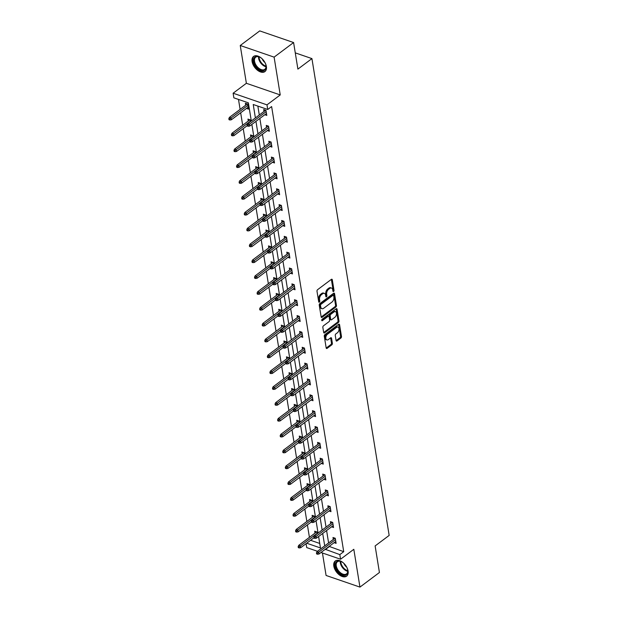 <?xml version="1.0" encoding="UTF-8"?>
<svg xmlns="http://www.w3.org/2000/svg" width="618" height="618" viewBox="0 0 618 618"><rect width="100%" height="100%" fill="white"/><g stroke="black" fill="none" stroke-linecap="round" stroke-linejoin="round"><path stroke-width="0.93" d="M333.589 291.48A0.834 0.502 109 0 0 334.014 290.383L332.299 279.784A1.19 0.718 109 0 0 331.92 279.236A1.19 0.718 109 0 0 331.372 279.359L317.598 289.68A1.19 0.718 109 0 0 316.995 291.248L318.71 301.847A0.834 0.502 109 0 0 319.784 301.043L319.56 299.676A3.808 2.302 109 0 1 321.491 294.647L322.642 293.789A3.808 2.302 109 0 1 324.396 293.372A3.808 2.302 109 0 1 325.609 295.141L325.825 296.516A0.834 0.502 109 0 0 326.899 295.713L326.675 294.346A3.808 2.302 109 0 1 328.606 289.317L329.757 288.459A3.808 2.302 109 0 1 331.511 288.042A3.808 2.302 109 0 1 332.723 289.811L332.94 291.186A0.834 0.502 109 0 0 333.589 291.48M332.901 290.923A0.834 0.502 109 0 0 333.102 290.066L331.379 279.475A1.19 0.718 109 0 0 331.364 279.367M318.672 301.584A0.834 0.502 109 0 0 318.865 300.727L318.649 299.359L319.56 299.676M325.786 296.254A0.834 0.502 109 0 0 325.987 295.396L325.763 294.029L326.675 294.346M333.82 566.127A9.463 5.647 53.2 0 1 335.28 561.005A9.463 5.647 53.2 0 1 342.735 562.372A9.463 5.647 53.2 0 1 348.096 571.032A9.463 5.647 53.2 0 1 346.628 576.154A9.463 5.647 53.2 0 1 339.182 574.786A9.463 5.647 53.2 0 1 333.82 566.127M252.098 61.561A9.463 5.647 53.2 0 1 253.565 56.447A9.463 5.647 53.2 0 1 261.012 57.814A9.463 5.647 53.2 0 1 266.373 66.474A9.463 5.647 53.2 0 1 264.913 71.595A9.463 5.647 53.2 0 1 257.459 70.228A9.463 5.647 53.2 0 1 252.098 61.561M240.248 45.5L259.738 30.9L293.596 42.542L274.106 57.134L240.248 45.5L246.373 83.291L233.117 93.218L266.984 104.859L267.733 109.486L253.226 104.496L255.396 117.922M322.441 553.002L326.08 575.458L359.946 587.1L353.82 549.302L340.572 559.228L321.005 552.5M293.596 42.542L297.899 69.108L311.928 58.602L389.162 535.42L375.126 545.933L379.429 572.5L359.946 587.1M336.084 340.526A1.19 0.718 109 0 0 336.462 341.074A1.19 0.718 109 0 0 337.011 340.951L340.881 338.054A1.19 0.718 109 0 0 341.484 336.486L339.576 324.713A1.19 0.718 109 0 0 339.197 324.164A1.19 0.718 109 0 0 338.649 324.288L324.875 334.608A1.19 0.718 109 0 0 324.272 336.177L326.18 347.949A1.19 0.718 109 0 0 326.559 348.498A1.19 0.718 109 0 0 327.107 348.367L331.773 344.875A1.19 0.718 109 0 0 332.376 343.307L331.557 338.27A1.19 0.718 109 0 0 331.186 337.714A1.19 0.718 109 0 0 330.638 337.845L328.32 339.576A3.183 1.924 109 0 1 326.852 339.923A3.183 1.924 109 0 1 325.817 337.397A3.183 1.924 109 0 1 327.455 334.238L336.524 327.447A3.183 1.924 109 0 1 337.992 327.107A3.183 1.924 109 0 1 339.019 329.633A3.183 1.924 109 0 1 337.389 332.785L335.875 333.921A1.19 0.718 109 0 0 335.273 335.489L336.084 340.526M246.373 83.291L280.232 94.933L274.106 57.134M280.232 94.933L266.984 104.859M329.162 546.389L343.724 551.689L271.626 106.566L267.733 109.486M343.724 551.689L339.823 554.609L340.572 559.228M335.852 307.038A1.19 0.718 109 0 0 336.455 305.47L334.554 293.697A1.19 0.718 109 0 0 334.176 293.148A1.19 0.718 109 0 0 333.627 293.272L319.854 303.592A1.19 0.718 109 0 0 319.251 305.161L321.159 316.934A1.19 0.718 109 0 0 321.53 317.482A1.19 0.718 109 0 0 322.078 317.351L335.852 307.038L334.941 306.721A1.19 0.718 109 0 0 335.543 305.153L333.635 293.388A1.19 0.718 109 0 0 333.612 293.28M337.065 309.209L338.973 320.974A1.19 0.718 109 0 1 338.363 322.55L324.597 332.863A1.19 0.718 109 0 1 324.048 332.994A1.19 0.718 109 0 1 323.67 332.438L322.851 327.401A1.19 0.718 109 0 1 323.453 325.833L329.039 321.646A1.19 0.718 109 0 0 329.641 320.078L329.1 316.733A1.19 0.718 109 0 0 328.722 316.184A1.19 0.718 109 0 0 328.173 316.316L322.364 320.665A0.834 0.502 109 0 1 322.132 319.274L336.138 308.784A1.19 0.718 109 0 1 336.686 308.652A1.19 0.718 109 0 1 337.065 309.209L336.146 308.892L338.054 320.665L338.973 320.974M311.928 58.602L295.273 52.87M314.686 517.838L314.415 516.138L312.129 515.35L312.438 517.289M309.556 486.134L309.278 484.435L306.991 483.655L307.308 485.586M304.419 454.439L304.141 452.739L301.854 451.951L302.171 453.89M299.282 422.735L299.012 421.036L296.725 420.248L297.034 422.187M294.153 391.032L293.874 389.34L291.588 388.552L291.905 390.491M289.015 359.336L288.745 357.637L286.451 356.849L286.767 358.788M283.878 327.633L283.608 325.941L281.321 325.153L281.63 327.092M278.749 295.937L278.471 294.238L276.184 293.45L276.501 295.389M273.612 264.234L273.341 262.534L271.047 261.754L271.364 263.685M268.482 232.53L268.204 230.838L265.918 230.05L266.227 231.989M263.345 200.835L263.067 199.135L260.781 198.347L261.097 200.286M258.208 169.131L257.938 167.439L255.651 166.651L255.96 168.59M253.079 137.435L252.801 135.736L250.514 134.948L250.831 136.887M246.505 108.436L248.49 109.116L247.663 104.033L245.377 103.252L245.694 105.184M238.494 99.436L240.108 109.371M240.665 112.808L242.673 125.222M243.229 128.66L245.238 141.074M245.794 144.504L247.81 156.926M248.366 160.356L250.375 172.77M250.931 176.207L252.94 188.621M253.496 192.059L255.504 204.473M256.061 207.911L258.077 220.325M258.633 223.755L260.641 236.176M261.198 239.606L263.206 252.02M263.762 255.458L265.779 267.872M266.335 271.31L268.343 283.724M268.9 287.161L270.908 299.575M271.464 303.005L273.48 315.427M274.037 318.857L276.045 331.271M276.601 334.709L278.61 347.123M279.166 350.56L281.182 362.975M281.738 366.412L283.747 378.826M284.303 382.256L286.312 394.678M286.868 398.108L288.884 410.522M289.44 413.96L291.449 426.374M292.005 429.811L294.014 442.225M294.57 445.663L296.586 458.077M297.142 461.507L299.151 473.929M299.707 477.359L301.715 489.773M302.272 493.21L304.288 505.624M304.844 509.062L306.852 521.476M307.409 524.906L309.417 537.328M310.591 540.302L319.738 543.446M250.506 121.584L250.236 119.884L247.949 119.096L248.258 121.035M255.643 153.279L255.365 151.588L253.079 150.8L253.395 152.739M260.781 184.983L260.502 183.283L258.216 182.503L258.525 184.434M265.91 216.686L265.64 214.987L263.353 214.199L263.662 216.138M271.047 248.382L270.769 246.69L268.482 245.902L268.799 247.841M276.184 280.085L275.906 278.386L273.619 277.598L273.928 279.537M281.314 311.781L281.043 310.089L278.749 309.301L279.066 311.24M286.451 343.484L286.173 341.785L283.886 341.005L284.203 342.936M291.58 375.188L291.31 373.488L289.023 372.7L289.332 374.639M296.717 406.883L296.439 405.192L294.153 404.404L294.469 406.343M301.854 438.587L301.576 436.887L299.29 436.099L299.606 438.038M306.984 470.283L306.713 468.591L304.427 467.803L304.736 469.742M312.121 501.986L311.843 500.286L309.556 499.498L309.873 501.437M317.258 533.682L316.98 531.99L314.693 531.202L315.002 533.141M251.31 120.981L248.374 102.827L233.867 97.845L233.117 93.218M317.482 551.295L306.713 547.587L306.08 543.678M306.69 543.214L320.464 547.95L318.618 536.517M318.061 533.087L316.045 520.665M315.489 517.235L313.481 504.821M312.924 501.383L310.916 488.969M310.36 485.532L308.343 473.118M307.787 469.68L305.779 457.266M305.222 453.836L303.214 441.414M302.658 437.984L300.642 425.57M300.085 422.133L298.077 409.719M297.521 406.281L295.512 393.867M294.956 390.429L292.947 378.015M292.391 374.585L290.375 362.163M289.819 358.734L287.81 346.319M287.254 342.882L285.246 330.468M284.689 327.03L282.673 314.616M282.117 311.178L280.108 298.764M279.552 295.334L277.544 282.913M276.988 279.483L274.971 267.069M274.415 263.631L272.407 251.217M271.85 247.779L269.842 235.365M269.286 231.928L267.27 219.514M266.713 216.084L264.705 203.662M264.149 200.232L262.14 187.818M261.584 184.38L259.568 171.966M259.012 168.529L257.003 156.115M256.447 152.685L254.438 140.263M253.882 136.833L251.866 124.411M325.269 549.309L339.823 554.609M255.952 121.352L257.969 133.774M258.525 137.204L260.533 149.618M261.09 153.055L263.098 165.469M263.654 168.907L265.663 181.321M266.219 184.759L268.235 197.173M268.791 200.603L270.8 213.025M271.356 216.454L273.365 228.869M273.921 232.306L275.937 244.72M276.493 248.158L278.502 260.572M279.058 264.01L281.066 276.424M281.623 279.854L283.639 292.275M284.195 295.705L286.204 308.119M286.76 311.557L288.768 323.971M289.324 327.409L291.341 339.823M291.897 343.253L293.905 355.674M294.462 359.104L296.47 371.518M297.026 374.956L299.042 387.37M299.599 390.808L301.607 403.222M302.163 406.659L304.172 419.074M304.728 422.503L306.744 434.925M307.3 438.355L309.309 450.769M309.865 454.207L311.874 466.621M312.43 470.059L314.446 482.473M315.002 485.91L317.011 498.324M317.567 501.754L319.576 514.176M320.132 517.606L322.14 530.02M322.696 533.458L324.713 545.872M329.216 546.698L325.315 549.618M257.853 106.087L259.297 115.002M259.854 118.432L261.862 130.854M262.418 134.284L264.427 146.698M264.983 150.135L266.999 162.549M267.555 165.987L269.564 178.401M270.12 181.839L272.129 194.253M272.685 197.683L274.701 210.105M275.257 213.534L277.266 225.949M277.822 229.386L279.83 241.8M280.387 245.238L282.403 257.652M282.959 261.09L284.968 273.504M285.524 276.934L287.532 289.355M288.088 292.785L290.105 305.199M290.661 308.637L292.669 321.051M293.226 324.489L295.234 336.903M295.79 340.34L297.799 352.754M298.355 356.184L300.371 368.606M300.927 372.036L302.936 384.45M303.492 387.888L305.501 400.302M306.057 403.739L308.073 416.153M308.629 419.591L310.638 432.005M311.194 435.435L313.202 447.857M313.759 451.287L315.775 463.701M316.331 467.138L318.34 479.553M318.896 482.99L320.904 495.404M321.46 498.834L323.477 511.256M324.033 514.686L326.041 527.1M326.598 530.538L328.606 542.952M333.311 539.429L332.994 537.498L335.28 538.278L336.107 543.361L334.122 542.681M330.746 523.585L330.429 521.646L332.716 522.434L333.542 527.509L331.549 526.83M328.173 507.733L327.864 505.794L330.151 506.582L330.97 511.658L328.985 510.978M325.609 491.882L325.292 489.943L327.579 490.731L328.405 495.814L326.42 495.126M323.044 476.03L322.727 474.091L325.014 474.879L325.841 479.962L323.847 479.274M320.472 460.178L320.163 458.247L322.449 459.027L323.268 464.11L321.283 463.43M317.907 444.334L317.59 442.395L319.885 443.183L320.703 448.259L318.718 447.579M315.342 428.483L315.026 426.544L317.312 427.332L318.139 432.407L316.146 431.727M312.77 412.631L312.461 410.692L314.747 411.48L315.566 416.563L313.581 415.875M310.205 396.779L309.888 394.84L312.183 395.628L313.002 400.711L311.016 400.024M307.64 380.927L307.324 378.996L309.61 379.776L310.437 384.859L308.444 384.18M305.068 365.084L304.759 363.145L307.046 363.932L307.864 369.008L305.879 368.328M302.503 349.232L302.187 347.293L304.481 348.081L305.3 353.156L303.314 352.476M299.939 333.38L299.622 331.441L301.908 332.229L302.735 337.312L300.742 336.625M297.366 317.528L297.057 315.589L299.344 316.377L300.17 321.46L298.177 320.773M294.801 301.684L294.485 299.745L296.779 300.526L297.598 305.609L295.613 304.929M292.237 285.833L291.92 283.894L294.207 284.682L295.033 289.757L293.04 289.077M289.664 269.981L289.355 268.042L291.642 268.83L292.469 273.913L290.475 273.226M287.1 254.129L286.791 252.19L289.077 252.978L289.896 258.061L287.911 257.374M284.535 238.278L284.218 236.346L286.505 237.127L287.331 242.21L285.346 241.522M281.97 222.434L281.654 220.495L283.94 221.283L284.767 226.358L282.774 225.678M279.398 206.582L279.089 204.643L281.375 205.431L282.194 210.506L280.209 209.826M276.833 190.73L276.516 188.791L278.803 189.579L279.63 194.662L277.644 193.975M274.268 174.879L273.952 172.94L276.238 173.728L277.065 178.811L275.072 178.123M271.696 159.027L271.387 157.096L273.674 157.876L274.492 162.959L272.507 162.279M269.131 143.183L268.815 141.244L271.101 142.032L271.928 147.107L269.942 146.427M266.567 127.331L266.25 125.392L268.536 126.18L269.363 131.255L267.37 130.576M263.994 111.479L263.685 109.541L265.972 110.328L266.791 115.412L264.805 114.724M331.511 288.042L330.599 287.733A3.808 2.302 109 0 0 328.838 288.142L329.757 288.459M325.763 294.029A3.808 2.302 109 0 1 327.694 289L328.838 288.142M324.396 293.372L323.484 293.063A3.808 2.302 109 0 0 321.723 293.473L322.642 293.789M318.649 299.359A3.808 2.302 109 0 1 320.58 294.33L321.723 293.473M322.078 317.351L321.182 317.042L334.941 306.721M333.658 295.597A0.834 0.502 109 0 0 333.009 295.304L320.92 304.357A0.834 0.502 109 0 0 320.495 305.454L320.734 306.899A3.808 2.302 109 0 0 321.939 308.676A3.808 2.302 109 0 0 323.701 308.258L331.959 302.071A3.808 2.302 109 0 0 333.89 297.042L333.658 295.597M333.396 295.211L332.476 294.894A0.834 0.502 109 0 0 332.098 294.987L333.009 295.304M321.939 308.676L321.028 308.359A3.808 2.302 109 0 1 319.815 306.59L319.583 305.145A0.834 0.502 109 0 1 320.008 304.041L332.098 294.987M323.685 332.538L337.451 322.233A1.19 0.718 109 0 0 338.054 320.665M328.722 316.184L327.81 315.868A1.19 0.718 109 0 0 327.262 315.999L321.7 320.163M334.832 317.304A3.183 1.924 109 0 0 336.47 314.153A3.183 1.924 109 0 0 335.443 311.626A3.183 1.924 109 0 0 333.975 311.974L330.777 314.361A1.19 0.718 109 0 0 330.174 315.937L330.715 319.274A1.19 0.718 109 0 0 331.094 319.83A1.19 0.718 109 0 0 331.642 319.699L334.832 317.304M335.443 311.626L334.523 311.31A3.183 1.924 109 0 0 333.056 311.657L333.975 311.974M331.094 319.83L330.174 319.514A1.19 0.718 109 0 1 329.803 318.958L329.255 315.62A1.19 0.718 109 0 1 329.865 314.052L333.056 311.657M337.992 327.107L337.073 326.791A3.183 1.924 109 0 0 335.605 327.138L336.524 327.447M326.852 339.923L325.933 339.606A3.183 1.924 109 0 1 324.906 337.08A3.183 1.924 109 0 1 326.543 333.929L335.605 327.138M327.107 348.367L326.204 348.058L330.854 344.558A1.19 0.718 109 0 0 331.464 342.99L330.645 337.953A1.19 0.718 109 0 0 330.622 337.853M337.011 340.951L336.115 340.642L339.962 337.737A1.19 0.718 109 0 0 340.564 336.169L338.656 324.404A1.19 0.718 109 0 0 338.641 324.296M228.838 118.664L229.008 119.683L229.919 120L229.757 118.98L228.838 118.664L229.425 117.374L231.07 117.945L231.364 119.768L248.173 107.177M229.757 118.98L247.88 105.346M229.425 117.374L247.37 103.932M231.364 119.768L229.919 120M265.67 110.228L247.725 123.67L249.371 124.233L266.18 111.642M248.057 125.276L247.146 124.96L247.308 125.972L248.227 126.288L248.057 125.276L249.371 124.233L249.672 126.064L266.482 113.473M247.725 123.67L247.146 124.96M248.227 126.288L249.672 126.064M231.41 134.515L231.572 135.535L232.484 135.844L232.322 134.832L231.41 134.515L231.989 133.225L233.635 133.789L233.936 135.62L247.254 125.639M232.322 134.832L250.444 121.198M231.989 133.225L249.935 119.784M233.936 135.62L232.484 135.844M233.975 150.367L234.137 151.379L235.056 151.696L234.886 150.684L233.975 150.367L234.554 149.077L236.207 149.641L236.501 151.472L249.819 141.491M234.886 150.684L253.017 137.049M234.554 149.077L252.499 135.636M236.501 151.472L235.056 151.696M268.235 126.072L250.29 139.521L251.943 140.085L268.753 127.493M250.63 141.12L249.711 140.811L249.873 141.823L250.792 142.14L250.63 141.12L251.943 140.085L252.237 141.916L269.046 129.324M250.29 139.521L249.711 140.811M250.792 142.14L252.237 141.916M270.808 141.924L252.862 155.365L254.508 155.937L271.317 143.345M253.195 156.972L252.275 156.663L252.445 157.675L253.357 157.992L253.195 156.972L254.508 155.937L254.801 157.76L271.611 145.168M252.862 155.365L252.275 156.663M253.357 157.992L254.801 157.76M264.821 62.263A8.188 4.882 53.2 0 1 266.049 65.763A8.188 4.882 53.2 0 1 263.909 70.552A8.188 4.882 53.2 0 1 255.064 65.137A8.188 4.882 53.2 0 1 255.806 56.547A8.188 4.882 53.2 0 1 259.475 56.987A8.188 4.882 53.2 0 1 262.488 59.15M259.691 57.088A7.586 4.527 -126.8 0 0 256.501 56.779A7.586 4.527 -126.8 0 0 255.705 57.188A7.586 4.527 -126.8 0 0 256.2 65.361A7.586 4.527 -126.8 0 0 264.002 69.741A7.586 4.527 -126.8 0 0 264.798 69.332A7.586 4.527 -126.8 0 0 266.01 65.531M254.122 56.107A9.401 5.608 -126.8 0 0 254.894 66.25A9.401 5.608 -126.8 0 0 264.512 71.588A9.401 5.608 -126.8 0 0 265.392 71.155M262.225 58.888A5.4 3.221 -126.8 0 0 264.998 62.588M346.543 566.822A8.188 4.882 53.2 0 1 347.772 570.321A8.188 4.882 53.2 0 1 345.632 575.111A8.188 4.882 53.2 0 1 336.787 569.703A8.188 4.882 53.2 0 1 337.528 561.113A8.188 4.882 53.2 0 1 341.198 561.546A8.188 4.882 53.2 0 1 344.211 563.709M341.414 561.654A7.586 4.527 -126.8 0 0 338.216 561.337A7.586 4.527 -126.8 0 0 337.42 561.754A7.586 4.527 -126.8 0 0 337.922 569.92A7.586 4.527 -126.8 0 0 345.725 574.3A7.586 4.527 -126.8 0 0 346.52 573.89A7.586 4.527 -126.8 0 0 347.733 570.09M335.844 560.665A9.401 5.608 -126.8 0 0 336.617 570.808A9.401 5.608 -126.8 0 0 346.234 576.154A9.401 5.608 -126.8 0 0 347.115 575.713M343.948 563.454A5.4 3.221 -126.8 0 0 346.713 567.154M236.539 166.219L236.709 167.231L237.621 167.548L237.459 166.528L236.539 166.219L237.127 164.929L238.772 165.493L239.066 167.323L252.391 157.343M237.459 166.528L255.582 152.901M237.127 164.929L255.072 151.48M239.066 167.323L237.621 167.548M273.372 157.775L255.427 171.217L257.073 171.781L273.882 159.189M255.759 172.824L254.848 172.507L255.01 173.527L255.929 173.843L255.759 172.824L257.073 171.781L257.374 173.612L274.183 161.02M255.427 171.217L254.848 172.507M255.929 173.843L257.374 173.612M239.112 182.071L239.274 183.082L240.186 183.399L240.023 182.38L239.112 182.071L239.691 180.773L241.337 181.344L241.638 183.167L254.956 173.194M240.023 182.38L258.146 168.753M239.691 180.773L257.636 167.331M241.638 183.167L240.186 183.399M275.937 173.627L257.992 187.069L259.645 187.633L276.455 175.041M258.332 188.675L257.412 188.359L257.575 189.378L258.494 189.687L258.332 188.675L259.645 187.633L259.939 189.463L276.748 176.872M257.992 187.069L257.412 188.359M258.494 189.687L259.939 189.463M241.677 197.914L241.839 198.934L242.758 199.251L242.588 198.231L241.677 197.914L242.256 196.624L243.901 197.188L244.203 199.019L257.521 189.038M242.588 198.231L260.719 184.597M242.256 196.624L260.201 183.183M244.203 199.019L242.758 199.251M278.509 189.479L260.564 202.92L262.21 203.484L279.019 190.892M260.896 204.527L259.977 204.21L260.147 205.222L261.059 205.539L260.896 204.527L262.21 203.484L262.503 205.315L279.313 192.723M260.564 202.92L259.977 204.21M261.059 205.539L262.503 205.315M244.241 213.766L244.411 214.786L245.323 215.095L245.161 214.083L244.241 213.766L244.828 212.476L246.474 213.04L246.767 214.871L260.093 204.89M245.161 214.083L263.283 200.448M244.828 212.476L262.774 199.035M246.767 214.871L245.323 215.095M281.074 205.323L263.129 218.772L264.774 219.336L281.584 206.744M263.461 220.371L262.55 220.062L262.712 221.074L263.623 221.391L263.461 220.371L264.774 219.336L265.076 221.167L281.885 208.575M263.129 218.772L262.55 220.062M263.623 221.391L265.076 221.167M246.814 229.618L246.976 230.63L247.888 230.947L247.725 229.935L246.814 229.618L247.393 228.328L249.039 228.892L249.332 230.723L262.658 220.742M247.725 229.935L265.848 216.3M247.393 228.328L265.338 214.886M249.332 230.723L247.888 230.947M283.639 221.174L265.694 234.616L267.347 235.188L284.156 222.596M266.026 236.223L265.114 235.906L265.276 236.926L266.196 237.242L266.026 236.223L267.347 235.188L267.64 237.011L284.45 224.419M265.694 234.616L265.114 235.906M266.196 237.242L267.64 237.011M249.378 245.47L249.541 246.482L250.46 246.798L250.29 245.779L249.378 245.47L249.958 244.18L251.603 244.743L251.905 246.574L265.222 236.594M250.29 245.779L268.421 232.152M249.958 244.18L267.903 230.73M251.905 246.574L250.46 246.798M286.211 237.026L268.266 250.468L269.911 251.032L286.721 238.44M268.598 252.074L267.679 251.758L267.849 252.777L268.76 253.094L268.598 252.074L269.911 251.032L270.205 252.862L287.015 240.271M268.266 250.468L267.679 251.758M268.76 253.094L270.205 252.862M251.943 261.321L252.113 262.333L253.025 262.65L252.862 261.63L251.943 261.321L252.53 260.024L254.176 260.595L254.469 262.418L267.795 252.445M252.862 261.63L270.985 248.003M252.53 260.024L270.475 246.582M254.469 262.418L253.025 262.65M254.516 277.165L254.678 278.185L255.589 278.502L255.427 277.482L254.516 277.165L255.095 275.875L256.74 276.439L257.034 278.27L270.36 268.289M255.427 277.482L273.55 263.847M255.095 275.875L273.04 262.434M257.034 278.27L255.589 278.502M257.08 293.017L257.243 294.037L258.162 294.346L257.992 293.334L257.08 293.017L257.66 291.727L259.305 292.291L259.606 294.122L272.924 284.141M257.992 293.334L276.115 279.699M257.66 291.727L275.605 278.285M259.606 294.122L258.162 294.346M259.645 308.869L259.815 309.881L260.726 310.197L260.564 309.185L259.645 308.869L260.224 307.579L261.877 308.143L262.171 309.973L275.497 299.993M260.564 309.185L278.687 295.551M260.224 307.579L278.17 294.137M262.171 309.973L260.726 310.197M262.217 324.72L262.38 325.732L263.291 326.049L263.129 325.029L262.217 324.72L262.797 323.43L264.442 323.994L264.736 325.825L278.061 315.844M263.129 325.029L281.252 311.402M262.797 323.43L280.742 309.981M264.736 325.825L263.291 326.049M264.782 340.564L264.944 341.584L265.864 341.901L265.694 340.881L264.782 340.564L265.361 339.274L267.007 339.846L267.308 341.669L280.626 331.696M265.694 340.881L283.816 327.254M265.361 339.274L283.307 325.833M267.308 341.669L265.864 341.901M267.347 356.416L267.509 357.436L268.428 357.752L268.266 356.733L267.347 356.416L267.926 355.126L269.579 355.69L269.873 357.521L283.199 347.54M268.266 356.733L286.389 343.098M267.926 355.126L285.871 341.684M269.873 357.521L268.428 357.752M269.911 372.268L270.081 373.287L270.993 373.596L270.831 372.584L269.911 372.268L270.499 370.978L272.144 371.542L272.438 373.372L285.763 363.392M270.831 372.584L288.954 358.95M270.499 370.978L288.444 357.536M272.438 373.372L270.993 373.596M272.484 388.119L272.646 389.131L273.565 389.448L273.395 388.436L272.484 388.119L273.063 386.829L274.709 387.393L275.01 389.224L288.328 379.243M273.395 388.436L291.518 374.802M273.063 386.829L291.008 373.388M275.01 389.224L273.565 389.448M275.049 403.971L275.211 404.983L276.13 405.3L275.968 404.28L275.049 403.971L275.628 402.673L277.281 403.245L277.575 405.076L290.9 395.095M275.968 404.28L294.091 390.653M275.628 402.673L293.573 389.232M277.575 405.076L276.13 405.3M288.776 252.878L270.831 266.319L272.476 266.883L289.286 254.292M271.163 267.926L270.251 267.609L270.414 268.629L271.325 268.938L271.163 267.926L272.476 266.883L272.777 268.714L289.587 256.122M270.831 266.319L270.251 267.609M271.325 268.938L272.777 268.714M291.341 268.73L273.395 282.171L275.041 282.735L291.858 270.143M273.728 283.778L272.816 283.461L272.978 284.473L273.898 284.79L273.728 283.778L275.041 282.735L275.342 284.566L292.152 271.974M273.395 282.171L272.816 283.461M273.898 284.79L275.342 284.566M293.913 284.574L275.968 298.015L277.613 298.587L294.423 285.995M276.3 299.622L275.381 299.313L275.551 300.325L276.462 300.642L276.3 299.622L277.613 298.587L277.907 300.418L294.716 287.818M275.968 298.015L275.381 299.313M276.462 300.642L277.907 300.418M296.478 300.425L278.533 313.867L280.178 314.438L296.988 301.847M278.865 315.474L277.953 315.157L278.115 316.177L279.027 316.493L278.865 315.474L280.178 314.438L280.472 316.261L297.289 303.67M278.533 313.867L277.953 315.157M279.027 316.493L280.472 316.261M299.042 316.277L281.097 329.718L282.743 330.282L299.56 317.691M281.429 331.325L280.518 331.009L280.68 332.028L281.599 332.337L281.429 331.325L282.743 330.282L283.044 332.113L299.854 319.521M281.097 329.718L280.518 331.009M281.599 332.337L283.044 332.113M301.615 332.129L283.67 345.57L285.315 346.134L302.125 333.542M284.002 347.177L283.083 346.86L283.253 347.88L284.164 348.189L284.002 347.177L285.315 346.134L285.609 347.965L302.418 335.373M283.67 345.57L283.083 346.86M284.164 348.189L285.609 347.965M304.18 347.98L286.234 361.422L287.88 361.986L304.689 349.394M286.567 363.029L285.655 362.712L285.817 363.724L286.729 364.041L286.567 363.029L287.88 361.986L288.173 363.817L304.991 351.225M286.234 361.422L285.655 362.712M286.729 364.041L288.173 363.817M306.744 363.824L288.799 377.266L290.445 377.837L307.254 365.246M289.131 378.873L288.22 378.564L288.382 379.576L289.301 379.892L289.131 378.873L290.445 377.837L290.746 379.661L307.555 367.069M288.799 377.266L288.22 378.564M289.301 379.892L290.746 379.661M309.309 379.676L291.364 393.118L293.017 393.689L309.827 381.09M291.704 394.724L290.784 394.408L290.954 395.427L291.866 395.744L291.704 394.724L293.017 393.689L293.311 395.512L310.12 382.921M291.364 393.118L290.784 394.408M291.866 395.744L293.311 395.512M311.881 395.528L293.936 408.969L295.582 409.533L312.391 396.941M294.268 410.576L293.357 410.259L293.519 411.279L294.431 411.588L294.268 410.576L295.582 409.533L295.875 411.364L312.685 398.772M293.936 408.969L293.357 410.259M294.431 411.588L295.875 411.364M277.613 419.815L277.783 420.835L278.695 421.152L278.533 420.132L277.613 419.815L278.2 418.525L279.846 419.097L280.139 420.92L293.465 410.947M278.533 420.132L296.655 406.505M278.2 418.525L296.146 405.084M280.139 420.92L278.695 421.152M314.446 411.379L296.501 424.821L298.146 425.385L314.956 412.793M296.833 426.428L295.922 426.111L296.084 427.123L297.003 427.44L296.833 426.428L298.146 425.385L298.448 427.216L315.257 414.624M296.501 424.821L295.922 426.111M297.003 427.44L298.448 427.216M280.186 435.667L280.348 436.687L281.267 436.996L281.097 435.984L280.186 435.667L280.765 434.377L282.411 434.941L282.712 436.771L296.03 426.791M281.097 435.984L299.22 422.349M280.765 434.377L298.71 420.935M282.712 436.771L281.267 436.996M317.011 427.223L299.066 440.673L300.719 441.237L317.528 428.645M299.406 442.272L298.486 441.963L298.649 442.975L299.568 443.291L299.406 442.272L300.719 441.237L301.012 443.067L317.822 430.476M299.066 440.673L298.486 441.963M299.568 443.291L301.012 443.067M282.75 451.519L282.913 452.538L283.832 452.847L283.67 451.835L282.75 451.519L283.33 450.228L284.983 450.792L285.277 452.623L298.594 442.642M283.67 451.835L301.793 438.201M283.33 450.228L301.275 436.787M285.277 452.623L283.832 452.847M319.583 443.075L301.638 456.517L303.284 457.088L320.093 444.496M301.97 458.123L301.051 457.814L301.221 458.826L302.132 459.143L301.97 458.123L303.284 457.088L303.577 458.911L320.387 446.32M301.638 456.517L301.051 457.814M302.132 459.143L303.577 458.911M285.315 467.37L285.485 468.382L286.397 468.699L286.234 467.687L285.315 467.37L285.902 466.08L287.548 466.644L287.841 468.475L301.167 458.494M286.234 467.687L304.357 454.052M285.902 466.08L303.847 452.639M287.841 468.475L286.397 468.699M322.148 458.927L304.203 472.368L305.848 472.932L322.658 460.34M304.535 473.975L303.623 473.658L303.786 474.678L304.705 474.995L304.535 473.975L305.848 472.932L306.149 474.763L322.959 462.171M304.203 472.368L303.623 473.658M304.705 474.995L306.149 474.763M287.888 483.222L288.05 484.234L288.961 484.551L288.799 483.531L287.888 483.222L288.467 481.924L290.112 482.496L290.414 484.319L303.732 474.346M288.799 483.531L306.922 469.904M288.467 481.924L306.412 468.483M290.414 484.319L288.961 484.551M324.713 474.779L306.767 488.22L308.421 488.784L325.23 476.192M307.107 489.827L306.188 489.51L306.35 490.53L307.27 490.839L307.107 489.827L308.421 488.784L308.714 490.615L325.524 478.023M306.767 488.22L306.188 489.51M307.27 490.839L308.714 490.615M290.452 499.066L290.614 500.086L291.534 500.402L291.364 499.383L290.452 499.066L291.032 497.776L292.685 498.347L292.978 500.171L306.296 490.19M291.364 499.383L309.494 485.748M291.032 497.776L308.977 484.334M292.978 500.171L291.534 500.402M327.285 490.63L309.34 504.072L310.985 504.636L327.795 492.044M309.672 505.678L308.753 505.362L308.923 506.374L309.834 506.69L309.672 505.678L310.985 504.636L311.279 506.466L328.088 493.875M309.34 504.072L308.753 505.362M309.834 506.69L311.279 506.466M293.017 514.918L293.187 515.937L294.098 516.246L293.936 515.234L293.017 514.918L293.604 513.628L295.249 514.191L295.543 516.022L308.869 506.042M293.936 515.234L312.059 501.6M293.604 513.628L311.549 500.186M295.543 516.022L294.098 516.246M329.85 506.474L311.905 519.923L313.55 520.487L330.36 507.896M312.237 521.522L311.325 521.213L311.487 522.225L312.407 522.542L312.237 521.522L313.55 520.487L313.851 522.318L330.661 509.726M311.905 519.923L311.325 521.213M312.407 522.542L313.851 522.318M295.589 530.769L295.752 531.789L296.663 532.098L296.501 531.086L295.589 530.769L296.169 529.479L297.814 530.043L298.115 531.874L311.433 521.893M296.501 531.086L314.624 517.451M296.169 529.479L314.114 516.038M298.115 531.874L296.663 532.098M332.414 522.326L314.469 535.767L316.122 536.339L332.932 523.747M314.809 537.374L313.89 537.065L314.052 538.077L314.971 538.394L314.809 537.374L316.122 536.339L316.416 538.162L333.226 525.57M314.469 535.767L313.89 537.065M314.971 538.394L316.416 538.162M298.154 546.621L298.316 547.633L299.236 547.95L299.066 546.938L298.154 546.621L298.733 545.331L300.379 545.895L300.68 547.726L313.998 537.745M299.066 546.938L317.196 533.303M298.733 545.331L316.679 531.889M300.68 547.726L299.236 547.95M334.987 538.178L317.042 551.619L318.687 552.183L335.497 539.591M317.374 553.226L316.455 552.909L316.625 553.929L317.536 554.246L317.374 553.226L318.687 552.183L318.981 554.014L335.79 541.422M317.042 551.619L316.455 552.909M317.536 554.246L318.981 554.014M333.102 290.066L334.014 290.383M318.865 300.727L319.784 301.043M325.987 295.396L326.899 295.713M327.694 289L328.606 289.317M320.58 294.33L321.491 294.647M331.379 279.475L332.299 279.784M333.635 293.388L334.554 293.697M335.543 305.153L336.455 305.47M320.008 304.041L320.92 304.357M319.583 305.145L320.495 305.454M319.815 306.59L320.734 306.899M337.451 322.233L338.363 322.55M323.693 332.554L324.597 332.863M327.262 315.999L328.173 316.316M321.731 320.448L322.364 320.665M329.865 314.052L330.777 314.361M329.255 315.62L330.174 315.937M329.803 318.958L330.715 319.274M326.543 333.929L327.455 334.238M330.645 337.953L331.557 338.27M331.464 342.99L332.376 343.307M330.854 344.558L331.773 344.875M338.656 324.404L339.576 324.713M340.564 336.169L341.484 336.486M339.962 337.737L340.881 338.054M266.041 66.759A7.586 4.527 53.2 0 1 258.517 56.717M259.073 56.864A7.331 4.372 -126.8 0 0 266.057 66.18M347.764 571.326A7.586 4.527 53.2 0 1 340.24 561.275M340.796 561.422A7.331 4.372 -126.8 0 0 347.779 570.746"/></g></svg>
